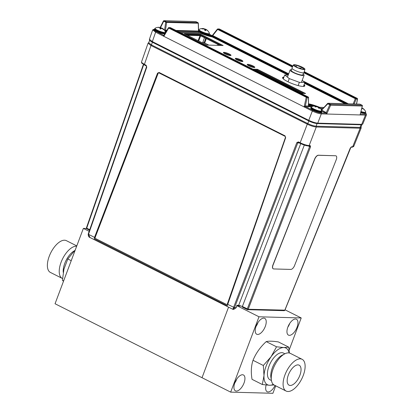 <?xml version="1.0" encoding="UTF-8"?>
<svg xmlns="http://www.w3.org/2000/svg" width="414" height="414" viewBox="0 0 414 414"><rect width="100%" height="100%" fill="white"/><g stroke="black" fill="none" stroke-linecap="round" stroke-linejoin="round"><path stroke-width="0.62" d="M289.132 350.109L301.216 317.957L258.993 316.788L230.67 392.13L55.046 303.752L83.364 228.404L89.165 231.328M202.027 377.713L228.518 307.235L202.027 377.713M86.448 228.492L83.364 228.404M287.875 327.05A8.891 4.249 116.7 0 0 288.454 335.112A8.891 4.249 116.7 0 0 297.024 327.303A8.891 4.249 116.7 0 0 296.445 319.235A8.891 4.249 116.7 0 0 287.875 327.05M266.145 385.02A8.891 4.249 116.7 0 0 267.175 391.732A8.891 4.249 116.7 0 0 275.067 385.491M234.862 382.784A8.891 4.249 116.7 0 0 235.442 390.852A8.891 4.249 116.7 0 0 244.017 383.038A8.891 4.249 116.7 0 0 243.432 374.97A8.891 4.249 116.7 0 0 234.862 382.784M256.142 326.17A8.891 4.249 116.7 0 0 256.721 334.238A8.891 4.249 116.7 0 0 265.296 326.423A8.891 4.249 116.7 0 0 264.717 318.356A8.891 4.249 116.7 0 0 256.142 326.17M258.993 316.788L237.015 305.729M301.216 317.957L285.06 309.827M230.67 392.13L272.898 393.3L275.708 385.817M287.854 327.096A5.889 2.815 116.7 0 0 289.65 323.531M256.126 326.216A5.889 2.815 116.7 0 0 257.917 322.651M234.841 382.831A5.889 2.815 116.7 0 0 236.637 379.271M335.578 155.757L318.49 155.286A4.269 2.023 117.8 0 0 314.764 159.116L273.074 264.996A4.269 2.023 117.8 0 0 273.276 268.831A4.269 2.023 117.8 0 0 273.737 268.95L290.825 269.421A4.269 2.023 117.8 0 0 294.551 265.591L336.24 159.711A4.269 2.023 117.8 0 0 335.578 155.757L318.361 155.219A4.269 2.023 117.8 0 0 314.635 159.048L272.945 264.929A4.269 2.023 117.8 0 0 273.147 268.764A4.269 2.023 117.8 0 0 273.214 268.795M240.363 305.692L240.022 306.163L238.107 305.744A0.709 0.611 -88.4 0 0 238.676 305.33L242.376 306.489L248.209 309.253L284.832 310.148M247.862 309.625L242.423 307.126A0.709 0.342 -63.3 0 1 242.376 306.489L304.321 145.081M141.604 62.488A0.709 0.673 144.7 0 0 141.681 63.088L141.484 62.059L141.604 62.488L144.403 64.387A0.709 0.342 116.7 0 0 144.45 65.019A0.709 0.342 116.7 0 0 144.527 65.039L146.121 65.842M89.564 230.184L86.831 228.807A0.709 0.342 116.7 0 1 86.759 228.787A0.709 0.342 116.7 0 1 86.707 228.155L89.74 229.682M309.481 145.987L309.584 146.628L247.287 308.963A0.709 0.342 -63.3 0 0 247.334 309.594A0.709 0.342 -63.3 0 0 247.412 309.615A0.709 0.611 -88.4 0 0 247.634 309.672L284.211 310.686A0.709 0.611 -88.4 0 0 284.785 310.267L350.337 147.907M247.634 309.672A0.709 0.611 -88.4 0 0 248.209 309.253L310.51 146.923L308.337 146.002M308.342 145.956C306.106 145.749 303.415 144.9 300.274 143.415A0.709 0.342 116.7 0 1 300.202 143.399L303.597 144.838C305.387 145.34 305.102 145.578 308.57 146.013L309.703 146.044A0.709 0.611 91.6 0 0 310.277 145.624L309.144 145.593A0.709 0.611 91.6 0 1 308.57 146.013M298.437 142.504L298.468 142.525A0.709 0.342 116.7 0 1 298.416 141.893L300.15 142.763C303.648 144.424 306.645 145.366 309.144 145.593L316.275 127.005C313.791 126.777 310.795 125.835 307.281 124.174A0.709 0.342 -63.3 0 1 307.286 124.164L150.975 45.514L148.062 43.18L141.484 62.059M149.739 40.117L148.709 42.709L151.4 44.872L307.804 123.584C311.038 125.111 313.812 125.985 316.115 126.198L360.056 127.419L361.029 127.139L361.96 124.51M94.283 238.831L157.817 73.278L157.532 73.169L94.521 237.367L94.283 238.831L227.265 305.755L285.67 137.655L285.034 135.839L159.095 72.46L157.532 73.169M159.38 72.569L157.817 73.278M232.43 309.123C232.616 309.444 233.01 308.854 233.605 307.359L296.833 142.613L297.754 142.908L234.531 307.649L232.927 309.346L90.009 237.532L88.503 234.34L94.521 237.367M237.077 305.568L236.228 307.669L233.812 309.367L236.171 307.576M88.198 234.101L88.503 234.34L146.779 67.104L146.478 66.866L88.198 234.101C88.229 236.089 88.834 237.232 90.004 237.527M350.285 148.021L351.517 146.768L352.656 146.799L353.582 146.075M361.091 126.963L361.199 127.926L353.696 146.515L352.081 147.218L350.994 147.187A0.709 0.611 91.6 0 0 351.517 146.768M361.199 127.926L360.154 128.221A0.709 0.611 -88.4 0 0 360.159 128.211L316.275 127.005A0.709 0.611 -88.4 0 0 316.146 126.198M150.479 41.115L308.813 120.971C312.021 122.487 314.775 123.351 317.062 123.569M300.14 143.347L298.541 142.545L297.754 142.908L299.306 142.949M227.591 304.331L234.531 307.649L236.125 307.695L237.098 305.284L236.658 305.656L237.098 305.284L238.676 305.33L300.724 143.653M161.988 28.55L162.138 28.24A7.317 1.718 -65.8 0 0 162.009 28.136A7.328 7.328 0 0 1 165.507 32.075L165.507 32.075A5.594 1.076 -159.4 0 1 165.377 32.411A5.594 1.076 -159.4 0 1 159.028 30.957A5.594 1.076 -159.4 0 1 155.178 28.188L155.178 28.188A5.594 1.076 -159.4 0 1 155.183 28.188L154.572 29.182C153.842 29.539 154.789 30.429 157.403 31.842C161.605 33.56 164.099 34.171 164.896 33.669L164.948 33.637M160.891 28.83L161.196 28.002A7.328 1.366 106.5 0 0 161.01 27.722A7.317 3.964 110.6 0 0 160.782 27.634A7.317 3.964 110.6 0 0 160.534 27.578A7.317 7.116 131.6 0 0 159.654 27.412A7.328 7.193 -96.2 0 0 158.267 27.334A7.297 1.759 82.2 0 0 158.158 27.376A7.297 1.759 82.2 0 0 158.055 27.443A7.328 6.898 50.8 0 1 159.416 27.531A7.317 5.889 84.2 0 1 160.135 27.785A7.317 1.423 102.1 0 1 160.234 28.121A7.328 1.366 106.5 0 0 159.82 28.716A7.297 5.413 33.3 0 1 160.679 29.073A7.328 1.071 -61.5 0 1 161.186 28.514A7.317 3.669 -55.7 0 1 161.739 28.447A7.317 6.821 -16.5 0 1 162.542 28.83A7.328 6.898 50.8 0 1 163.608 29.746A7.297 0.357 -38.1 0 1 163.727 29.679A7.297 0.357 -38.1 0 1 163.825 29.632A7.328 7.193 -96.2 0 0 162.78 28.706A7.317 6.184 -75.7 0 0 162.138 28.24M164.415 33.684A5.139 0.988 -159.4 0 1 158.764 32.427A5.139 0.988 -159.4 0 1 154.971 29.865M160.653 29.063L161.01 27.722M160.151 28.845L160.534 27.578M160.058 28.809L160.234 28.121M162.009 28.136A7.317 1.718 -65.8 0 0 161.962 28.116L161.781 28.462M161.879 28.276A7.297 6.815 -3.7 0 0 161.196 28.002M205.189 30.491L205.732 29.28A7.317 4.202 -69.8 0 0 205.504 29.161A7.328 7.328 0 0 1 209.396 33.291L209.396 33.291A5.594 1.076 -159.4 0 1 204.894 32.908A5.594 1.076 -159.4 0 1 199.067 29.404L198.56 30.134M204.185 29.13L204.283 28.747A7.317 1.439 106.6 0 0 204.247 28.737A7.317 1.439 106.6 0 0 204.097 28.737A7.317 6.029 116.1 0 0 203.326 28.68A7.328 7.141 132.7 0 0 201.934 28.701A7.297 0.595 78.8 0 1 202.058 28.939A7.328 6.847 -15.1 0 1 203.46 28.939A7.317 6.878 52.4 0 1 204.325 29.177A7.317 3.907 96.2 0 1 204.728 29.601L204.873 29.14A7.297 6.769 49.5 0 0 204.438 28.98A7.297 6.769 49.5 0 0 204.237 28.918M204.728 29.601A7.328 1.351 102.3 0 1 204.785 30.372A7.297 5.366 5.1 0 1 205.23 30.507A7.297 5.366 5.1 0 1 205.665 30.662A7.328 1.64 -65.7 0 0 205.696 29.922A7.317 1.144 -61.4 0 1 205.96 29.72A7.317 5.734 -44.7 0 1 206.653 29.989A7.328 6.847 -15.1 0 1 207.724 30.807A7.297 1.998 -41.1 0 0 207.605 30.574A7.328 7.141 132.7 0 0 206.519 29.73A7.317 7.173 -94.8 0 0 205.732 29.28M198.989 31.583A5.139 0.988 -159.4 0 1 198.865 31.081M204.004 29.078L204.097 28.737M205.504 29.161A7.317 4.202 -69.8 0 0 205.251 29.068A7.328 1.64 -65.7 0 0 204.873 29.14M204.77 30.036L205.251 29.068M205.525 30.605L205.696 30.253M205.375 30.553L205.696 29.922M361.613 109.203A7.297 5.449 10.9 0 1 361.769 109.26A7.328 1.076 -64.9 0 0 361.898 108.556A7.317 1.708 -60.4 0 1 362.229 108.38A7.317 6.044 -41 0 1 362.954 108.68A7.328 6.945 -3.2 0 1 364.041 109.524A7.297 1.506 -40.8 0 0 363.989 109.312A7.328 7.24 144.6 0 0 362.897 108.447A7.317 7.048 -87 0 0 362.131 107.987A7.317 3.716 -68.9 0 0 361.945 107.883A7.328 7.328 0 0 1 365.722 111.956L365.722 111.956A5.594 1.076 -159.4 0 1 361.034 111.516M361.66 109.022L362.131 107.987M361.655 109.032L361.898 108.556M365.722 111.956L365.526 113.1A5.739 1.102 -159.4 0 1 360.791 112.479M311.1 107.304A5.739 1.102 -159.4 0 0 312.399 108.618A5.739 1.102 -159.4 0 0 318.164 111.045A5.739 1.102 -159.4 0 0 321.844 111.34L321.833 110.74A5.594 1.076 -159.4 0 1 318.666 110.761A5.594 1.076 -159.4 0 1 312.632 108.282A5.594 1.076 -159.4 0 1 311.504 106.859L310.898 107.847A5.739 1.102 -159.4 0 0 312.192 109.167A5.739 1.102 -159.4 0 0 317.962 111.594A5.739 1.102 -159.4 0 0 321.637 111.883C322.584 113.053 317.6 112.665 312.306 109.746C310.878 108.711 310.412 108.075 310.898 107.847M316.151 106.828L316.296 106.243A7.317 2.888 108.8 0 0 315.887 106.382A7.328 5.211 113.3 0 0 314.811 106.657A7.297 3.679 65.8 0 1 315.101 106.822A7.297 3.679 65.8 0 1 315.39 107.014A7.328 4.916 -50.7 0 1 316.524 106.776A7.317 6.458 -33.1 0 1 317.378 106.905A7.317 6.448 74.4 0 1 318.107 107.371A7.328 4.906 92 0 1 318.801 108.297A7.297 3.69 -24.6 0 1 319.473 108.411A7.328 5.201 -72 0 0 318.847 107.495A7.317 2.872 -67.6 0 0 318.63 107.117A7.317 2.593 -58.6 0 1 318.961 107.195A7.328 4.916 -50.7 0 1 319.375 107.459A7.328 7.328 0 0 1 321.833 110.74M320.886 112.132A5.139 0.988 -159.4 0 1 317.781 112.018A5.139 0.988 -159.4 0 1 312.41 109.788M315.737 106.915L315.887 106.382M318.604 107.997L318.847 107.495M318.356 107.656L318.63 107.117M316.487 106.776L316.741 106.207A7.328 5.201 -72 0 0 316.105 106.119M315.685 106.931L315.716 106.408M317.383 106.905L317.548 106.455A7.317 6.743 -80.4 0 0 317.176 106.326A7.317 6.743 -80.4 0 0 316.741 106.207M318.138 107.402L318.325 106.802A7.317 6.748 121.6 0 0 317.921 106.605A7.317 6.748 121.6 0 0 317.548 106.455M318.863 107.159A7.328 5.211 113.3 0 0 318.325 106.802M311.504 106.859A7.328 7.328 0 0 1 315.52 106.005A7.328 4.906 92 0 1 316.001 106.077A7.317 2.582 99.8 0 1 316.296 106.243M198.099 40.691L200.029 35.666L187.428 35.319M204.118 42.735L205.748 38.316M204.666 37.772L200.645 35.863L198.679 40.981M202.612 42.958L204.423 37.762M219.632 45.416L218.131 44.546M217.573 45.359L217.888 44.541M206.327 38.605L204.697 43.03M198.534 32.059L198.254 23.324A0.709 0.611 -88.4 0 0 197.892 22.63A0.709 0.342 -63.3 0 1 197.97 22.651A0.709 0.342 -63.3 0 1 198.058 22.754M164.544 30.3L165.683 22.284A0.709 0.342 -63.3 0 1 166.247 21.756A0.709 0.611 91.6 0 1 166.609 22.449L165.517 30.144L164.756 31.122M164.053 35.18A0.709 0.616 90.6 0 1 163.737 35.278L164.26 34.957L163.83 36.318L155.623 32.188L152.704 29.86L154.324 29.14A0.709 0.611 91.6 0 1 154.551 29.197L154.562 29.197C152.932 29.301 153.49 30.087 156.228 31.562A0.709 0.342 -63.3 0 0 155.623 32.188L152.336 41.607L308.761 120.324C312.259 121.985 315.256 122.927 317.755 123.155L361.707 124.371L362.752 124.086L361.137 124.79L317.181 123.574A0.709 0.611 -88.4 0 0 317.755 123.155L321.316 113.876C318.827 113.653 315.83 112.712 312.322 111.045L163.83 36.318L163.499 35.221L163.939 35.231M196.045 21.699A0.709 0.342 116.7 0 0 195.988 21.652A0.709 0.342 116.7 0 0 195.91 21.637L164.265 20.757A0.709 0.611 91.6 0 0 163.468 21.114L166.609 22.449L198.254 23.21M198.358 23.262L198.596 31.36L198.482 31.06L175.966 30.434M166.971 30.186L165.517 30.144M217.371 29.265L217.619 29.42L212.744 35.552L212.191 35.759M219.555 29.104A0.709 0.342 116.7 0 0 219.498 29.052A0.709 0.342 116.7 0 0 219.425 29.037A0.709 0.611 -88.4 0 0 219.197 28.98L217.899 28.944A0.709 0.611 91.6 0 1 218.121 29.001A0.709 0.342 116.7 0 0 217.619 29.42L292.413 67.063M353.168 103.961L355.279 98.698L356.133 99.091L354.167 103.992M217.381 29.244A0.709 0.611 91.6 0 1 217.899 28.944M348.428 103.831L302.934 80.937M288.698 73.775L212.744 35.552M366.509 114.776L365.453 115.097L360.066 114.947L362.333 105.875M365.531 113.084L365.132 114.181L360.397 114.047M360.366 114.047L360.066 114.947L326.703 114.026L325.766 113.089L321.89 111.138M308.513 106.533L308.808 106.843L305.656 106.76A0.709 0.611 91.6 0 1 305.325 105.943L308.295 106.025A0.709 0.274 1.1 0 0 308.409 105.901L308.456 97.771A0.709 0.274 1.1 0 0 308.575 97.621A0.709 0.274 1.1 0 0 308.466 97.471M321.574 110.14L326.32 112.556A0.709 0.326 -63.6 0 1 325.766 113.089L321 112.96C318.759 112.748 316.068 111.899 312.927 110.419L305.656 106.76L304.114 106.91L306.205 97.544A0.709 0.342 -63.3 0 1 306.81 96.917A0.709 0.611 91.6 0 1 307.157 97.735L308.456 97.771A0.709 0.611 -88.4 0 0 308.109 96.954A0.709 0.342 -63.3 0 1 308.187 96.974A0.709 0.709 0 0 1 308.575 97.621L308.409 105.901M163.514 35.221A0.709 0.611 91.6 0 0 163.737 35.278A0.709 0.616 90.6 0 1 163.499 35.221L156.228 31.562M304.114 106.91L305.325 105.943A0.709 0.6 92.5 0 0 305.656 106.76M326.31 112.546L329.756 104.851A0.709 0.342 -63.3 0 1 330.32 104.323A0.709 0.611 91.6 0 1 330.641 105.239L326.703 114.026L326.32 112.556A0.709 0.342 -63.3 0 1 325.746 113.079M327.577 103.572L327.779 103.857L321.248 110.543M328.017 103.5L327.655 103.49A0.709 0.611 91.6 0 1 328.338 103.324A0.709 0.342 116.7 0 0 327.779 103.857L330.641 105.239L362.41 106.025A0.709 0.709 0 0 0 362.043 105.218A0.709 0.342 -63.3 0 1 362.136 105.322M321.626 110.062L327.577 103.495M326.703 114.026L321.316 113.876A0.709 0.611 -88.4 0 0 321 112.96M308.751 120.909L152.466 42.259A0.709 0.342 -63.3 0 1 152.388 42.244A0.709 0.342 -63.3 0 1 152.336 41.607L149.418 39.283C149.63 40.422 148.745 40.122 152.388 42.244L308.813 120.955A0.709 0.342 -63.3 0 1 308.761 120.324L312.322 111.045A0.709 0.342 -63.3 0 1 312.927 110.419M256.69 71.063L256.789 70.81L257.363 71.105M308.813 120.955C312.068 122.508 314.857 123.377 317.181 123.574A0.709 0.611 -88.4 0 1 316.953 123.517C314.718 123.305 312.027 122.461 308.885 120.976A0.709 0.342 -63.3 0 1 308.813 120.955L307.804 123.584M301.946 93.424L257.404 71.006L257.27 71.353M257.404 71.006L256.162 70.794M362.954 113.094A3.705 0.714 -159.4 0 1 360.749 112.655M200.029 35.666L200.645 35.863M295.663 66.644L296.207 65.189L301.392 67.197L304.036 69.133A5.32 1.019 -159.4 0 1 303.343 69.236A5.32 1.019 -159.4 0 1 297.568 67.591A5.32 1.019 -159.4 0 1 294.188 65.262A5.32 1.019 -159.4 0 1 294.996 65.034A5.32 1.019 -159.4 0 1 296.207 65.189M304.005 69.568A6.158 1.185 -159.4 0 1 297.273 67.642A6.158 1.185 -159.4 0 1 293.412 64.951A6.158 1.185 -159.4 0 1 294.338 64.703A6.158 1.185 -159.4 0 1 300.978 66.587A6.158 1.185 -159.4 0 1 304.942 69.283A6.158 1.185 -159.4 0 1 304.005 69.568M304.942 69.283L304.005 72.569A6.438 1.237 -159.4 0 1 303.022 72.869A6.438 1.237 -159.4 0 1 295.989 70.856A6.438 1.237 -159.4 0 1 291.953 68.041L293.412 64.951M300.807 68.755L301.392 67.197M303.612 72.828L302.872 74.789A6.158 1.185 -159.4 0 1 301.941 75.053A6.158 1.185 -159.4 0 1 295.254 73.149A6.158 1.185 -159.4 0 1 291.342 70.452L292.077 68.496M303.157 74.028A7.468 1.433 -159.4 0 1 304.099 75.25A7.468 1.433 -159.4 0 1 302.965 75.571A7.468 1.433 -159.4 0 1 294.861 73.262A7.468 1.433 -159.4 0 1 290.121 69.997A7.468 1.433 -159.4 0 1 291.249 69.671A7.468 1.433 -159.4 0 1 291.627 69.697M288.211 75.074L284.713 74.975L289.262 78.582L299.358 82.345L304.906 82.5L302.184 80.342M304.906 82.5L303.426 86.433M299.358 82.345L298.142 85.584M289.262 78.582L288.046 81.817M284.713 74.975L283.254 78.846M302.308 93.429L256.965 70.613L255.738 70.582M256.965 70.613L257.208 69.961L303.938 93.476L257.208 69.961L257.456 69.309L252.959 69.185M254.346 69.883L257.208 69.961L254.346 69.883M311.292 107.014A9.481 1.822 20.6 0 0 309.056 106.646L309.305 105.989A9.481 1.822 -159.4 0 1 312.218 106.522A9.481 1.822 20.6 0 0 309.305 105.989L308.414 105.741M166.024 31.8A9.481 1.822 20.6 0 0 165.703 31.624L165.367 31.34L165.755 30.646L165.703 31.624A9.481 1.822 -159.4 0 1 166.024 31.8M165.45 31.464L165.823 31.309M252.861 66.633A4.073 0.781 -159.4 0 1 254.299 67.534A4.073 0.781 20.6 0 0 252.861 66.633A4.073 0.781 20.6 0 0 247.474 64.967A4.073 0.781 -159.4 0 1 252.861 66.633M252.493 67.223A4.073 0.781 20.6 0 0 249.037 65.924M229.056 54.653A4.073 0.781 -159.4 0 1 230.494 55.548A4.073 0.781 20.6 0 0 229.056 54.653A4.073 0.781 20.6 0 0 223.663 52.987A4.073 0.781 -159.4 0 1 229.056 54.653M228.683 55.243A4.073 0.781 20.6 0 0 225.232 53.944M240.958 60.641A4.073 0.781 -159.4 0 1 242.397 61.541A4.073 0.781 20.6 0 0 240.958 60.641A4.073 0.781 20.6 0 0 235.571 58.974A4.073 0.781 -159.4 0 1 240.958 60.641M240.586 61.236A4.073 0.781 20.6 0 0 237.134 59.937M219.875 45.426L200.143 35.495L187.056 35.133M200.143 35.495L200.392 34.843L221.511 45.468L200.392 34.843L200.635 34.186L184.282 33.736L206.788 45.059L223.141 45.514L200.635 34.186M185.669 34.434L200.392 34.843L185.669 34.434M303.85 85.31A11.851 2.277 -159.4 0 1 304.518 86.2A11.851 2.277 20.6 0 0 303.85 85.31M303.99 86.376A11.851 2.277 20.6 0 0 303.602 85.962M282.591 77.956A11.851 2.277 -159.4 0 1 283.678 77.728A11.851 2.277 20.6 0 0 282.591 77.956M283.43 78.381A11.851 2.277 20.6 0 0 282.871 78.437M283.921 77.071A11.851 2.277 20.6 0 0 282.581 77.584A11.851 2.277 20.6 0 0 287.575 81.584A11.851 2.277 20.6 0 0 304.771 85.921A11.851 2.277 20.6 0 0 304.093 84.653M248.912 65.862A4.073 0.781 20.6 0 0 254.822 67.358A4.073 0.781 20.6 0 0 253.109 65.981A4.073 0.781 20.6 0 0 247.194 64.491A4.073 0.781 20.6 0 0 248.912 65.862M225.102 53.882A4.073 0.781 20.6 0 0 231.017 55.372A4.073 0.781 20.6 0 0 229.299 54.001A4.073 0.781 20.6 0 0 223.389 52.506A4.073 0.781 20.6 0 0 225.102 53.882M237.01 59.875A4.073 0.781 20.6 0 0 242.92 61.365A4.073 0.781 20.6 0 0 241.202 59.989A4.073 0.781 20.6 0 0 235.292 58.498A4.073 0.781 20.6 0 0 237.01 59.875M288.118 75.069L212.253 36.893A14.221 2.732 -159.4 0 1 200.987 33.348L180.721 32.83M200.987 33.348L180.628 32.784M344.971 103.733L304.564 83.4M288.009 75.069L212.237 36.939A14.221 2.732 -159.4 0 1 200.971 33.389M345.079 103.738L304.585 83.359M301.076 93.398L305.573 93.523L257.456 69.309M318.066 106.672A14.221 2.732 -159.4 0 1 319.711 107.329L323.883 107.443M346.301 103.769L304.766 82.867M288.377 74.623L212.061 36.22A11.851 2.277 -159.4 0 1 200.05 32.437L178.765 31.847M308.446 104.359L308.637 104.457A11.851 2.277 -159.4 0 1 314.79 105.989M319.944 107.93A11.851 2.277 -159.4 0 1 320.648 108.24L323.075 108.308M308.456 103.785A14.221 2.732 -159.4 0 1 317.031 106.279M308.44 104.411L308.621 104.504A11.851 2.277 -159.4 0 1 314.656 105.994M320.824 108.908L321.859 109.203L321.419 109.829M308.43 104.985L309.548 105.337A9.481 1.822 -159.4 0 1 313.486 106.139M165.947 30.972A9.481 1.822 -159.4 0 1 166.376 31.205M288.548 74.178L211.119 35.428A9.481 1.822 -159.4 0 1 199.967 31.914L198.808 31.562L177.001 30.957M166.687 30.672L165.755 30.646M347.413 103.8L304.595 82.257M321.859 109.203L322.232 109.213M320.043 108.023A11.851 2.277 -159.4 0 1 320.633 108.282L323.039 108.349M159.152 73.009L284.987 136.294L159.152 73.009A0.947 0.807 -90.2 0 0 158.091 73.49L95.21 237.326A0.947 0.807 -90.2 0 0 95.629 238.588L226.329 304.357A0.947 0.807 -90.2 0 0 227.395 303.845L285.422 137.526L227.395 303.845M285.344 137.526A0.947 0.807 -90.2 0 0 284.915 136.294M198.994 40.158L198.378 39.961M208.853 45.121L202.901 42.124M74.209 250.894A14.956 7.147 116.7 0 0 63.249 272.412M76.678 246.201A17.776 8.497 116.7 0 0 64.501 255.443A17.776 8.497 116.7 0 0 59.337 273.328A17.776 8.497 116.7 0 0 62.245 278.394A17.776 8.497 116.7 0 0 62.53 278.524M76.787 245.906L66.385 240.669A17.776 8.497 116.7 0 0 53.556 248.131A17.776 8.497 116.7 0 0 47.491 267.366A17.776 8.497 116.7 0 0 50.399 272.433L62.245 278.394M75.296 249.875L67.813 258.973L63.958 269.064L62.431 280.319L63.482 281.297M71.229 260.691L67.813 258.973M63.627 280.925L62.431 280.319M273.292 384.404A20.529 9.812 -63.3 0 1 269.607 385.268L262.341 384.518L263.997 375.586A20.529 9.812 -63.3 0 1 266.124 366.116A20.529 9.812 -63.3 0 1 271.087 356.723A20.529 9.812 -63.3 0 1 283.787 347.548A20.529 9.812 -63.3 0 1 289.117 352.951M274.037 384.963L269.607 385.268A20.529 9.812 -63.3 0 1 263.997 375.586L263.325 365.484L271.087 356.723L276.521 346.792L283.787 347.548L288.724 347.134L289.376 353.007M271.434 380.502L269.975 379.767A14.956 7.147 -63.3 0 1 268.996 366.193A14.956 7.147 -63.3 0 1 283.419 353.049L284.879 353.784M286.115 391.049L274.265 385.087A17.776 8.497 -63.3 0 1 271.424 380.456L270.932 377.558A14.956 7.147 -63.3 0 1 272.345 367.88A14.956 7.147 -63.3 0 1 282.213 355.134L284.837 353.804A17.776 8.497 -63.3 0 1 290.25 353.328L302.096 359.29A17.776 8.497 -63.3 0 1 303.26 375.426A17.776 8.497 -63.3 0 1 286.115 391.049A17.776 8.497 -63.3 0 1 284.951 374.918A17.776 8.497 -63.3 0 1 302.096 359.29M271.424 380.456A17.776 8.497 -63.3 0 1 273.105 368.957A17.776 8.497 -63.3 0 1 284.837 353.804M288.341 375.012A11.199 5.351 116.7 0 0 289.07 385.175A11.199 5.351 116.7 0 0 299.871 375.332A11.199 5.351 116.7 0 0 299.141 365.169A11.199 5.351 116.7 0 0 288.341 375.012M262.341 384.518L252.033 379.327C250.832 372.238 251.158 365.893 253.016 360.299L263.325 365.484M253.016 360.299C255.888 353.297 260.282 347.067 266.212 341.607L276.521 346.792M266.212 341.607C268.748 340.95 272.821 341.064 278.415 341.943L288.724 347.134M242.5 307.141A0.709 0.342 -63.3 0 1 242.423 307.126L247.334 309.594M141.681 63.088L146.183 65.893A0.709 0.342 116.7 0 0 146.256 65.909M146.779 67.104L146.132 65.257L144.403 64.387L150.975 45.514A0.709 0.342 -63.3 0 1 150.981 45.504A0.709 0.342 -63.3 0 1 151.452 44.898M86.516 227.886L86.707 228.155L143.694 64.62M310.51 146.923L310.277 145.624M307.757 123.558A0.709 0.342 -63.3 0 0 307.286 124.164L300.15 142.763A0.709 0.342 116.7 0 0 300.202 143.399L298.468 142.525A0.709 0.342 116.7 0 0 298.541 142.545M146.132 65.257A0.709 0.342 116.7 0 0 146.183 65.893L146.478 66.866M360.025 127.414A0.709 0.611 -88.4 0 1 360.159 128.211L352.656 146.799A0.709 0.611 91.6 0 1 352.081 147.218M316.115 126.198L317.057 123.569M360.056 127.419L360.998 124.79M151.4 44.872L152.409 42.264M298.416 141.893L296.833 142.613M165.481 32.727A5.739 1.102 -159.4 0 1 165.372 32.815A5.739 1.102 -159.4 0 1 159.302 31.505A5.739 1.102 -159.4 0 1 154.774 28.633M165.093 33.394A5.739 1.102 -159.4 0 1 158.96 32.002A5.739 1.102 -159.4 0 1 154.572 29.182M165.517 32.67A5.739 1.102 -159.4 0 1 165.512 32.675L165.507 32.075M209.396 33.291L209.406 33.886A5.739 1.102 -159.4 0 1 204.78 33.296A5.739 1.102 -159.4 0 1 198.668 29.849M200.899 32.344A5.739 1.102 -159.4 0 1 198.58 30.781M209.406 33.886L209.199 34.434A5.739 1.102 -159.4 0 1 205.949 34.258M365.733 112.556A5.739 1.102 -159.4 0 1 360.936 111.909M160.539 27.567L163.701 21.29A0.709 0.342 116.7 0 1 164.265 20.757L166.247 21.756L197.892 22.63L195.91 21.637A0.709 0.611 -88.4 0 0 195.687 21.575A0.709 0.709 0 0 1 195.988 21.652L197.97 22.651M209.282 34.212L212.185 35.671L209.277 34.227M356.47 104.054L357.432 99.127A0.709 0.611 -88.4 0 0 357.085 98.315L304.249 71.72M219.498 29.052L292.915 66.002L219.425 29.037L218.121 29.001L292.672 66.514M303.778 72.781L355.279 98.698A0.709 0.342 -63.3 0 1 355.786 98.278L357.085 98.315A0.709 0.342 -63.3 0 1 357.158 98.33A0.709 0.342 -63.3 0 1 357.251 98.439M304.093 72.264L355.786 98.278A0.709 0.611 91.6 0 1 356.133 99.091L357.448 99.039M217.407 29.265L217.717 29.275M361.137 124.79A0.709 0.611 91.6 0 0 361.707 124.371L365.453 115.097A0.709 0.611 -88.4 0 0 365.132 114.181M170.578 27.748A0.709 0.342 116.7 0 0 170.521 27.697A0.709 0.342 116.7 0 0 170.449 27.681A0.709 0.611 -88.4 0 0 170.221 27.624L168.922 27.588A0.709 0.611 91.6 0 0 168.394 27.909L307.157 97.735L305.325 105.943M170.221 27.624A0.709 0.709 0 0 1 170.521 27.697L308.187 96.974A0.709 0.342 -63.3 0 1 308.275 97.078M164.094 35.097L168.291 27.94A0.709 0.709 0 0 1 168.922 27.588A0.709 0.611 91.6 0 1 169.15 27.645L306.81 96.917L308.109 96.954L170.449 27.681L169.15 27.645A0.709 0.342 116.7 0 0 168.545 28.271L163.83 36.318M360.066 114.947L362.286 106.119A0.709 0.611 -88.4 0 0 361.965 105.197A0.709 0.342 -63.3 0 1 362.043 105.218L360.061 104.219A0.709 0.342 116.7 0 0 359.989 104.204L328.338 103.324L330.32 104.323L361.965 105.197L359.989 104.204A0.709 0.611 -88.4 0 0 359.761 104.142L328.116 103.267M360.118 104.271A0.709 0.342 116.7 0 0 360.061 104.219A0.709 0.709 0 0 0 359.761 104.142M165.522 32.111L165.703 31.624M309.548 105.337L309.305 105.989M89.559 230.2L86.759 228.787A0.709 0.709 0 0 1 86.407 227.917L143.373 64.434M233.812 309.367L232.927 309.346M284.894 310.241L350.948 147.187M148.781 42.533L148.062 43.18M238.107 305.744L237.015 305.718M160.782 27.634A7.328 7.328 0 0 0 155.178 28.188M204.247 28.737A7.328 7.328 0 0 0 199.067 29.404M198.591 31.226L198.88 31.567M209.199 34.434L208.537 34.978M321.844 111.34L321.637 111.883M317.921 106.605A7.328 7.328 0 0 0 317.176 106.326M154.324 29.14L154.582 29.146M160.166 27.479L163.385 21.093A0.709 0.709 0 0 1 164.042 20.7L195.687 21.575M217.319 29.213L212.134 35.733M356.568 104.054L357.541 99.101A0.709 0.709 0 0 0 357.158 98.33L304.254 71.705M362.752 124.086L366.499 114.807L366.302 113.767L365.552 113.043M152.704 29.86L149.418 39.283M296.952 67.311A0.828 0.828 0 0 0 295.71 66.675M300.59 68.688A0.828 0.828 0 0 0 299.172 68.222M290.121 69.997L287.435 77.139M304.099 75.25L301.408 82.402"/></g></svg>

